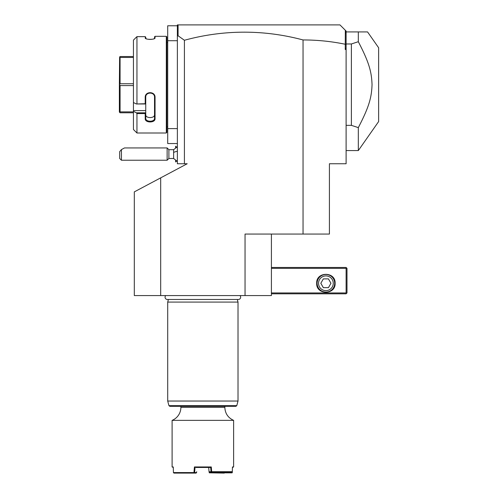 <?xml version="1.0" encoding="UTF-8"?>
<svg xmlns="http://www.w3.org/2000/svg" width="498" height="498" viewBox="0 0 498 498"><rect width="100%" height="100%" fill="white"/><g stroke="black" fill="none" stroke-linecap="round" stroke-linejoin="round"><path stroke-width="0.75" d="M271.41 234.06L271.41 295.575L134.311 295.575L134.311 191.879L187.204 163.755L177.375 163.755L177.375 40.718L167.708 40.718L167.708 25.778L177.375 25.778M160.68 177.861L160.68 295.575M245.047 295.575L245.047 234.06L303.045 234.06L303.045 39.952A447.422 316.379 90 0 0 184.409 40.263L184.409 163.755M184.409 40.263L178.072 35.75L177.375 36.273L177.375 40.718M177.375 128.602L167.708 128.602L167.708 40.718M177.375 143.542L167.708 143.542L167.708 128.602M166.83 126.841L167.708 126.841M166.83 42.479L167.708 42.479M133.433 40.133L136.365 37.182L133.433 40.133L133.433 102.513L136.365 103.982L145.211 103.733L145.211 97.39C144.924 91.128 155.332 91.109 155.052 97.39L155.052 118.673C155.332 123.05 144.924 123.037 145.211 118.673L145.211 113.588L136.95 113.588L136.95 132.997L166.301 132.997L166.83 132.468L166.83 36.852L166.301 36.323L155.052 36.323L155.052 37.91L154.529 38.421L154.529 36.852L155.052 36.323M154.816 38.321L155.052 37.91C155.332 39.815 144.93 39.815 145.211 37.91L146.505 38.881M148.896 39.367L149.805 39.423M150.427 39.423L151.473 39.361M152.867 39.137L153.726 38.894M153.913 38.825L154.529 38.427M145.771 38.551L145.74 37.132L145.211 36.659L136.95 36.659L136.365 37.182M145.447 38.321L145.211 36.659L145.74 37.132M166.301 132.997L166.301 36.323M136.95 103.733L136.95 36.659M136.365 103.982L145.74 103.982L145.74 112.89L145.211 113.588M145.211 103.733L145.74 103.982M145.211 97.39L145.74 97.253C145.453 91.732 154.816 91.732 154.529 97.253L154.529 118.306C154.816 122.178 145.453 122.178 145.74 118.306L145.74 112.89M145.74 103.958L145.74 96.425M155.052 97.39L154.529 97.253M155.052 118.673L154.529 118.306L154.523 114.764M145.211 118.673L145.74 118.306M145.74 112.809L136.365 112.809L133.433 111.34L136.365 112.809L136.95 113.588M136.95 132.997L133.433 129.48L133.433 110.606L145.74 110.606M133.433 102.513L133.433 110.606M145.74 114.652C145.46 118.549 154.81 118.549 154.529 114.652M133.433 57.451L120.074 57.451L119.62 56.996L120.074 56.535L133.433 56.535M133.433 83.745L120.074 83.745L120.074 57.451M119.62 56.996L119.371 84.66L120.074 83.745M133.433 85.575L120.074 85.575L119.62 84.66M133.433 112.785L120.074 112.785L119.371 112.081L119.371 84.66M119.62 112.324L120.074 111.869L120.074 85.575M133.433 111.869L120.074 111.869M177.375 36.273L177.375 24.9L178.253 24.9L177.568 25.585L177.375 26.824M339.96 24.9L345.332 30.272L339.96 24.9L178.253 24.9L339.96 24.9M303.045 39.952C317.369 39.952 331.444 41.384 345.263 44.254L345.263 49.507L346.11 49.507L346.11 163.755L329.415 163.755L329.415 234.06L303.045 234.06M345.263 44.254L345.332 30.272L346.11 31.05L346.11 48.337L345.263 49.507M178.072 35.75L178.072 25.087M346.11 44.714L345.332 44.198M346.11 48.337L346.11 49.507M346.11 33.721L345.656 30.596M346.11 125.353L351.383 125.353L351.383 43.967L358.317 41.708L358.317 31.928L367.549 31.928L346.11 31.928M351.383 125.353L358.317 127.613L358.317 150.57L378.629 121.568L378.629 47.752L367.549 31.928M351.383 43.967L346.11 43.967M358.317 41.708C369.292 62.779 371.589 72.036 372.043 84.66C371.589 97.284 369.292 106.541 358.317 127.613M271.41 268.335L346.11 268.335L346.11 292.942L346.552 293.378L346.11 293.82L271.41 293.82M346.11 292.942L271.41 292.942M316.672 283.275C316.099 271.373 335.696 271.373 335.123 283.275C335.696 295.177 316.099 295.177 316.672 283.275M346.11 268.335L346.552 267.893L346.11 267.457L271.41 267.457M346.552 293.378L346.988 292.942L346.988 268.335L346.552 267.893M325.897 274.485A8.79 8.79 0 0 1 334.687 283.275A8.79 8.79 0 0 1 325.897 292.065A8.79 8.79 0 0 1 317.108 283.275A8.79 8.79 0 0 1 325.897 274.485M325.897 275.911A7.364 7.364 0 0 0 318.533 283.275A7.364 7.364 0 0 0 325.897 290.633A7.364 7.364 0 0 0 333.255 283.275A7.364 7.364 0 0 0 325.897 275.911M330.971 283.275L328.431 287.67L323.358 287.67L320.824 283.275L323.358 278.88L328.431 278.88L330.971 283.275M177.375 161.476L173.628 158.482L173.628 149.693L177.375 146.698M175.651 147.62L175.651 146.213L176.529 147.084M176.529 161.091L175.651 161.962L175.651 160.555M175.62 147.645L175.651 146.213M175.651 161.962L175.62 160.53M168.89 149.693L168.89 158.482L167.129 160.238L167.129 147.937L168.89 149.693L173.628 149.693M121.431 160.238L119.676 158.482L119.676 151.672L121.431 149.574L121.431 160.238L167.129 160.238M121.431 149.574L124.506 147.937L167.129 147.937M165.71 295.575A2.303 2.303 0 0 0 167.365 299.479L238.355 299.479A2.303 2.303 0 0 0 240.011 295.575M168.405 299.479L167.708 302.081L167.708 401.039L238.013 401.039L238.013 302.081L167.708 302.081M237.316 299.479L238.013 302.081M236.774 405.658L168.946 405.658L169.793 406.312L235.928 406.312L236.774 405.658L238.013 401.039M208.681 467.466L209.048 471.743L211.662 471.731L211.295 466.95L194.425 466.95L193.946 472.571L173.422 472.571L173.279 466.95L172.103 466.95L172.103 420.368A14.062 14.062 0 0 0 180.892 407.333L224.835 407.333L224.835 406.312M172.103 420.368L233.618 420.368C228.047 417.81 225.115 413.465 224.835 407.333M231.944 472.048L232.105 472.845L232.298 472.571L232.442 466.95L233.618 466.95L233.618 420.368M232.442 466.95L232.323 471.693L231.751 472.222L211.762 472.222L211.662 471.731M211.7 471.693L232.323 471.693M173.298 467.473L172.103 466.95M173.422 472.571L173.939 473.1L194.058 473.1L194.612 472.577L196.61 472.577L196.063 473.1L194.058 473.1M194.257 472.845L193.946 472.571M194.425 466.95L195.035 467.479L194.612 472.577M195.895 467.473L210.685 467.473L211.295 466.95M232.105 472.845L209.309 472.826L209.042 471.724L209.602 472.222L211.494 472.222L211.04 471.743L210.685 467.479L209.826 467.473M231.601 472.222L224.281 472.222M233.618 466.95L232.429 467.473M231.931 472.577L224.131 472.826M209.309 472.826L224.305 473.1M208.948 470.66L208.818 469.066M196.61 472.577L196.685 471.724M209.465 472.571L209.421 472.067M223.826 472.222L223.82 472.571M224.467 472.222L224.455 472.577M173.628 152.45A7.912 2.944 0 0 1 177.375 151.342M346.11 150.57L358.317 150.57M173.628 158.482L168.89 158.482M168.946 405.658L167.708 401.039M180.892 406.312L180.892 407.333"/></g></svg>
